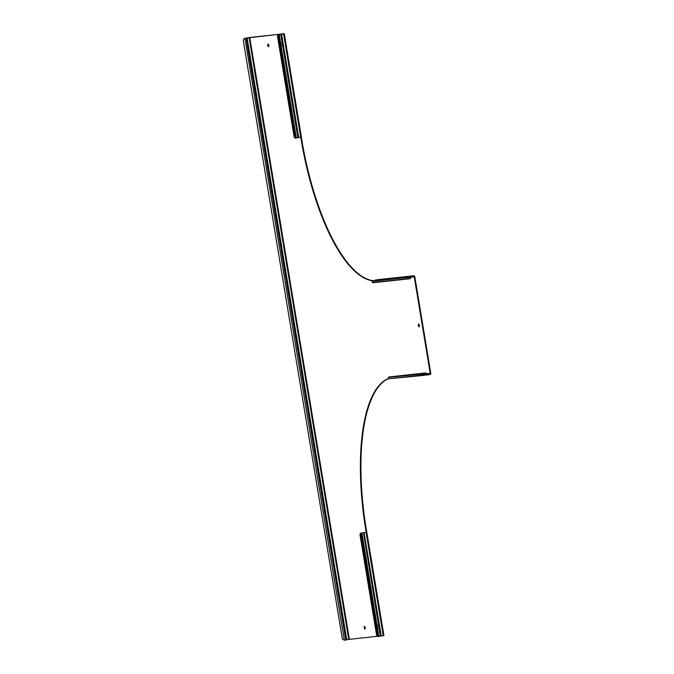 <?xml version="1.0" encoding="UTF-8"?>
<svg xmlns="http://www.w3.org/2000/svg" width="674" height="674" viewBox="0 0 674 674"><rect width="100%" height="100%" fill="white"/><g stroke="black" fill="none" stroke-linecap="round" stroke-linejoin="round"><path stroke-width="1.01" d="M407.762 277.191L407.104 277.039M268.774 46.439A1.356 0.472 80.2 0 1 268.387 45.352A1.356 0.472 80.2 0 1 268.395 44.265M268.783 45.352A1.356 0.472 -99.8 0 0 268.084 44.063A1.356 0.472 -99.8 0 0 267.839 45.453A1.356 0.472 -99.8 0 0 268.547 46.742A1.356 0.472 -99.8 0 0 268.783 45.352M365.182 628.783A1.356 0.472 80.2 0 1 364.794 627.705A1.356 0.472 80.2 0 1 364.803 626.618M365.19 627.696A1.356 0.472 -99.8 0 0 364.482 626.407A1.356 0.472 -99.8 0 0 364.246 627.797A1.356 0.472 -99.8 0 0 364.954 629.086A1.356 0.472 -99.8 0 0 365.19 627.696M419.27 326.477A1.356 0.472 80.2 0 1 418.883 325.39A1.356 0.472 80.2 0 1 418.899 324.304M419.279 325.382A1.356 0.472 -99.8 0 0 418.579 324.101A1.356 0.472 -99.8 0 0 418.335 325.491A1.356 0.472 -99.8 0 0 419.043 326.78A1.356 0.472 -99.8 0 0 419.279 325.382M383.843 635.557L380.397 636.172L378.611 625.388A1.356 1.238 -102 0 0 377.061 625.615L377.406 627.705A1.356 1.238 -102 0 0 378.957 627.452L379.336 626.997M377.844 625.194A1.356 1.238 -102 0 0 377.305 625.565M424.334 375.241L427.889 374.854A1.087 1.019 83.8 0 1 427.19 374.66L424.106 374.963M249.102 37.592L348.744 639.449L349.368 639.348L249.734 37.491L246.836 37.988L344.684 629.053L344.153 629.137L344.498 631.201A1.356 0.564 -98.9 0 1 344.422 631.386M344.498 631.201L345.029 631.117L346.47 639.845L348.744 639.449M344.33 631.277A1.356 0.564 81.1 0 0 344.709 631.504A1.356 0.564 81.1 0 0 345.029 631.117L344.684 629.053A1.356 0.564 81.1 0 0 344.296 628.817A1.356 0.564 81.1 0 0 343.984 629.196L345.77 639.988L346.47 639.845M247.644 46.675A1.356 0.564 -98.9 0 1 247.746 46.792L248.276 46.708A1.356 0.564 81.1 0 0 247.889 46.472A1.356 0.564 81.1 0 0 247.577 46.851L247.922 48.932A1.356 0.564 81.1 0 0 248.302 49.16A1.356 0.564 81.1 0 0 248.622 48.772L248.091 48.857A1.356 0.564 -98.9 0 1 248.015 49.042M281.437 42.841A1.356 1.238 -102 0 0 280.898 43.22L280.999 45.36A1.356 1.238 -102 0 0 282.549 45.107L282.204 43.043A1.356 1.238 -102 0 0 280.654 43.271L280.519 43.667M427.889 374.854A1.087 1.019 83.8 0 0 427.956 374.845L429.953 374.5A1.087 1.019 83.8 0 0 430.779 373.253L414.788 276.685A1.087 1.019 83.8 0 0 413.609 275.784L411.612 276.129A1.087 1.019 83.8 0 0 410.955 276.567L407.163 276.98L407.618 277.326M301.396 137.1L284.276 33.7L281.58 34.18L298.7 137.58L301.396 137.1L301.733 139.543A148.836 51.788 -99.8 0 0 373.388 280.713M300.781 137.218L301.185 139.636A148.836 51.788 -99.8 0 0 372.688 280.788M246.305 38.073L284.276 33.7M249.734 37.491L283.661 33.81M409.042 277.814L408.722 278.303L407.062 277.486L407.382 277.006L409.379 278.076A0.497 0.463 -96.2 0 0 410.028 277.966L410.955 276.567L411.41 276.913A0.497 0.463 83.8 0 1 411.704 276.719L413.701 276.374A0.497 0.463 83.8 0 1 414.24 276.778L430.231 373.345L426.895 373.708M349.368 639.348L377.28 636.307M360.91 533.168L360.371 533.252L360.009 534.844L360.539 534.76L360.91 533.168L366.799 532.157L366.176 532.258L365.78 529.815A148.836 51.788 80.2 0 1 387.954 378.721M366.723 532.157L366.327 529.722A148.836 51.788 80.2 0 1 387.921 378.881L388.435 377.373A1.087 1.019 83.8 0 1 389.159 376.926L425.479 372.966A1.087 1.019 -96.2 0 1 426.187 373.169L427.51 374.18A0.497 0.463 83.8 0 0 427.855 374.264L427.805 374.272M374.592 280.578L374.626 280.527A1.087 1.019 -96.2 0 1 375.283 280.089L377.28 279.744A1.087 1.019 -96.2 0 1 377.406 279.727M411.41 276.913L410.483 278.311A1.087 1.019 -96.2 0 1 409.059 278.556L408.722 278.303M407.382 277.006L372.09 280.847L371.77 281.328L372.739 282.516A1.087 1.019 83.8 0 0 373.438 282.709L409.767 278.758M407.062 277.486L371.77 281.328M281.58 34.18L283.661 33.801M282.92 44.661L282.549 45.107L297.883 137.715L298.7 137.58M282.794 45.057L282.448 42.984M282.743 43.406L282.204 43.043L280.763 34.315L279.213 34.559L280.654 43.271M281.243 45.31L280.721 44.973L281.243 45.31A1.356 1.238 -102 0 0 282.002 45.495M280.999 45.36L296.333 137.959L297.883 137.715M281.007 34.264L277.857 34.795L278.387 34.711L278.025 36.303L277.494 36.388L277.857 34.795M280.898 43.22L280.536 43.65M296.333 137.959L294.976 138.195L294.125 136.856L295.507 138.111M278.387 34.711L279.457 34.509M277.494 36.388L294.125 136.856M278.025 36.303L294.656 136.771M247.746 46.792L248.091 48.857M244.957 38.334L344.347 640.241L345.77 639.988M344.347 640.241L342.375 639.045L243.221 40.111L244.317 38.443M427.855 374.264L429.852 373.918A0.497 0.463 83.8 0 0 430.231 373.345M427.51 374.18L427.19 374.66L425.252 373.716M423.129 373.506L422.396 373.581M424.982 374.121L424.527 373.775L423.213 375.03L423.668 375.384L425.218 373.767A0.497 0.463 -96.2 0 1 425.867 373.649L426.187 373.169M425.218 373.767L424.763 373.413A1.087 1.019 -96.2 0 1 425.479 372.966M423.668 375.384L387.921 378.881L423.213 375.03M388.435 377.373L424.527 373.775M360.371 533.252L366.176 532.258M379.192 627.401L378.855 625.337M379.15 625.75L378.611 625.388L363.522 532.721M377.651 627.654L377.128 627.317L377.651 627.654A1.356 1.238 -102 0 0 378.409 627.839M380.397 636.172L378.021 636.568L377.179 635.228L376.64 635.312L360.009 534.844M377.179 635.228L360.539 534.76M376.64 635.312L378.021 636.568M301.185 139.636L301.733 139.543M414.24 276.778L411.283 277.098M365.78 529.815L366.327 529.722M413.609 275.784L377.28 279.744M411.612 276.129L375.283 280.089M407.163 276.98L374.626 280.527M409.329 278.042L410.483 278.311M409.379 278.076L409.059 278.556L372.739 282.516M283.577 33.835L300.697 137.235M295.684 138.069L278.573 34.669L278.033 34.753M247.105 37.938L346.748 639.794M247.922 48.932L343.984 629.196M245.597 38.216L246.128 38.14L247.577 46.851M429.852 373.918L427.501 374.171M427.83 374.862L424.46 375.224M383.22 635.692L366.1 532.291M381.223 636.037L364.103 532.637M378.855 636.416L377.406 627.705M377.061 625.615L361.98 532.966M378.207 636.526L361.087 533.126L360.556 533.21M413.668 275.776L377.339 279.735M383.91 635.557L366.799 532.157"/></g></svg>
